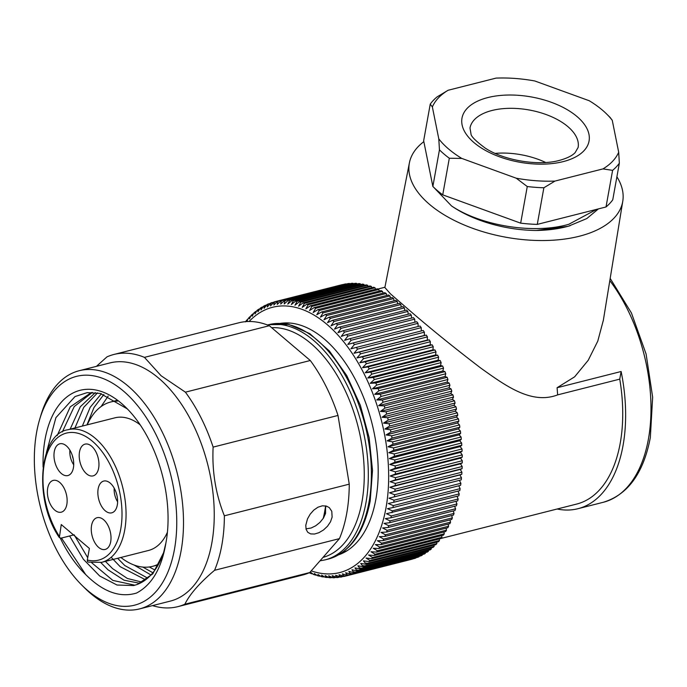 <?xml version="1.0" encoding="UTF-8"?>
<svg xmlns="http://www.w3.org/2000/svg" width="687" height="687" viewBox="0 0 687 687"><rect width="100%" height="100%" fill="white"/><g stroke="black" fill="none" stroke-linecap="round" stroke-linejoin="round"><path stroke-width="1.03" d="M323.216 518.427A117.554 66.819 -104.2 0 0 325.586 506.061M305.981 528.844L311.202 527.994L315.719 525.77L319.962 522.386L323.405 518.135L325.552 513.447L325.526 505.872M185.404 392.165L310.292 360.503L269.33 325.715L144.45 357.369L161.084 375.737L185.404 392.165A130.083 73.938 75.8 0 1 213.125 447.108C211.931 471.256 215.684 494.159 224.374 515.808L349.254 484.155A130.083 73.938 75.8 0 1 339.447 538.634L309.743 572.546A130.083 73.938 75.8 0 1 302.744 574.993L177.864 606.647A130.083 73.938 75.8 0 1 152.531 605.616M269.33 325.715A130.083 73.938 -104.2 0 0 238.81 322.796L113.93 354.458A130.083 73.938 -104.2 0 0 106.932 356.905L96.446 366.343M310.292 360.503A130.083 73.938 75.8 0 1 338.004 415.455L349.254 484.155M144.45 357.369A130.083 73.938 -104.2 0 0 113.93 354.458M79.203 370.714A122.853 69.834 -104.2 0 1 128.065 386.051A122.853 69.834 75.8 0 1 183.257 513A122.853 69.834 75.8 0 1 139.581 608.897L170.324 601.099A122.853 69.834 75.8 0 0 214 505.203A122.853 69.834 75.8 0 0 158.8 378.262A122.853 69.834 -104.2 0 0 109.946 362.925L79.203 370.714A122.853 69.834 -104.2 0 0 40.808 415.549L39.648 419.439A118.035 67.094 -104.2 0 0 81.59 584.895A118.035 67.094 -104.2 0 0 87.618 590.459A118.035 67.094 75.8 0 0 174.464 549.317A118.035 67.094 75.8 0 0 123.488 391.092A118.035 67.094 -104.2 0 0 39.648 419.439M81.59 584.895L84.458 587.763A122.853 69.834 -104.2 0 0 90.727 593.551A122.853 69.834 75.8 0 0 139.581 608.897M166.134 541.605C161.995 567.677 152.119 584.826 136.515 593.061C119.924 598.025 102.998 591.876 85.72 574.59A103.634 58.902 75.8 0 1 60.353 538.222M43.083 467.074A103.634 58.902 75.8 0 1 126.588 408.147A103.634 58.902 75.8 0 1 166.151 541.622M128.031 409.624A98.816 56.162 75.8 0 0 127.164 408.808L100.276 393.445L87.129 392.638L75.003 396.571L55.905 417.653L46.407 452.673M61.469 538.05L85.72 574.59M92.35 392.397L74.248 406.549L62.319 431.951M74.162 534.829L87.721 557.707M91.757 562.816L112.891 580.429L134.394 585.084M142.072 582.147L127.387 578.48L112.599 568.63L105.412 561.391M74.471 429.057L83.754 407.339L97.494 392.895M147.679 578.128L124.802 565.538L117.623 558.299M86.948 424.918L93.982 407.537L103.883 394.45M152.866 572.769L142.793 567.058M111.182 557.303L120.216 566.706L145.601 579.802M134.025 565.006L150.951 574.967M100.809 562.541L107.996 569.798L124.055 580.197L139.908 583.306M224.374 515.808A130.083 73.938 75.8 0 1 214.567 570.296L339.447 538.634M332.122 517.113L330.507 521.802L327.51 526.233L323.491 529.986L318.966 532.683L314.526 534.031L310.679 533.911L307.776 532.313L306.101 529.342L305.784 525.272L307.475 518.934L310.138 514.219L313.761 510.123L318.004 507.186L322.401 505.804L326.454 506.104L329.331 507.659L331.787 511.317L332.122 517.113M214.567 570.296C199.728 582.842 189.827 594.152 184.863 604.199A130.083 73.938 75.8 0 1 177.864 606.647M184.863 604.199L309.743 572.546M213.125 447.108L338.004 415.455M101.401 393.72L90.203 407.288L82.363 426.077M95.313 392.595L80.319 406.738L70.16 429.169M163.884 551.695A98.816 56.162 75.8 0 1 137.245 584.457L133.776 585.556L117.013 585.023L99.701 576.007L83.35 559.218L69.61 535.98M57.167 435.592L70.254 406.85L91.319 392.569M137.245 584.457L152.797 573.877L163.583 552.726L166.005 542.455M108.177 396.064L101.092 406.567M154.953 570.038L149.294 566.964M158.706 563.958A84.793 48.193 75.8 0 1 152.514 566.354A84.793 48.193 75.8 0 1 120.886 557.466M87.266 424.832A84.793 48.193 75.8 0 1 110.847 401.955A84.793 48.193 75.8 0 1 117.46 401.114M59.271 537.466C33.191 499.509 39.142 433.841 67.987 429.719L114.866 417.842A68.417 38.884 75.8 0 1 140.208 424.867M167.422 532.227A68.417 38.884 75.8 0 1 148.486 550.476L101.616 562.352A68.417 38.884 75.8 0 0 122.492 486.482A68.417 38.884 75.8 0 0 67.987 429.719M88.219 562.069L87.455 561.434L87.301 560.025L89.387 548.441L61.255 524.55L59.365 537.612L61.006 538.161L73.543 534.984M110.701 541.691A16.385 9.309 -104.2 0 0 107.533 524.628A16.385 9.309 -104.2 0 0 97.116 517.689A16.385 9.309 -104.2 0 0 91.577 525.443A16.385 9.309 -104.2 0 0 94.754 542.515A16.385 9.309 -104.2 0 0 105.171 549.445A16.385 9.309 -104.2 0 0 110.701 541.691M66.828 504.421A16.385 9.309 -104.2 0 0 63.651 487.349A16.385 9.309 -104.2 0 0 53.234 480.411A16.385 9.309 -104.2 0 0 47.695 488.165A16.385 9.309 -104.2 0 0 50.872 505.237A16.385 9.309 -104.2 0 0 61.289 512.176A16.385 9.309 -104.2 0 0 66.828 504.421M73.415 467.795A16.385 9.309 -104.2 0 0 70.237 450.732A16.385 9.309 -104.2 0 0 59.829 443.793A16.385 9.309 -104.2 0 0 54.29 451.548A16.385 9.309 -104.2 0 0 57.459 468.62A16.385 9.309 -104.2 0 0 67.876 475.55A16.385 9.309 -104.2 0 0 73.415 467.795M98.645 468.13A16.385 9.309 -104.2 0 0 95.476 451.058A16.385 9.309 -104.2 0 0 85.059 444.128A16.385 9.309 -104.2 0 0 79.52 451.883A16.385 9.309 -104.2 0 0 82.698 468.946A16.385 9.309 -104.2 0 0 93.106 475.885A16.385 9.309 -104.2 0 0 98.645 468.13M117.297 505.074A16.385 9.309 -104.2 0 0 114.119 488.01A16.385 9.309 -104.2 0 0 103.703 481.072A16.385 9.309 -104.2 0 0 98.164 488.826A16.385 9.309 -104.2 0 0 101.341 505.898A16.385 9.309 -104.2 0 0 111.758 512.828A16.385 9.309 -104.2 0 0 117.297 505.074M114.197 488.148A13.972 7.943 -104.2 0 0 117.606 501.802M72.341 455.55A10.116 5.754 -104.2 0 0 73.208 458.864M69.894 450.148A13.972 7.943 -104.2 0 0 73.724 464.807M325.801 506.766A118.035 67.094 75.8 0 1 325.088 511.137A118.035 67.094 75.8 0 1 323.766 517.526M322.993 557.415A118.035 67.094 75.8 0 0 361.98 501.785A118.035 67.094 -104.2 0 0 342.126 384.377A118.035 67.094 -104.2 0 0 271.666 327.69M347.339 550.553A118.035 67.094 75.8 0 1 342.392 552.46M284.409 323.723A118.035 67.094 75.8 0 1 289.665 323.045M280.202 323.405A119.486 67.91 -104.2 0 1 354.131 377.223A119.486 67.91 -104.2 0 1 375.883 499.191A119.486 67.91 75.8 0 1 338.846 554.744M457.963 491.102L459.225 493.884L392.363 510.836L387.459 508.672L392.955 507.581A141.651 80.508 -104.2 0 0 393.273 505.589L388.301 503.494L393.763 502.257A141.651 80.508 -104.2 0 0 394.029 500.213L388.988 498.195L394.415 496.804A141.651 80.508 -104.2 0 0 394.621 494.726L389.52 492.785L394.905 491.257A141.651 80.508 -104.2 0 0 395.051 489.135L389.89 487.281L395.231 485.597A141.651 80.508 -104.2 0 0 395.317 483.45L390.104 481.673L395.403 479.852A141.651 80.508 -104.2 0 0 395.42 477.671L390.156 475.997L395.403 474.039A141.651 80.508 -104.2 0 0 395.36 471.823L390.044 470.252L395.248 468.148A141.651 80.508 -104.2 0 0 395.145 465.915L389.787 464.446L394.922 462.205A141.651 80.508 -104.2 0 0 394.759 459.955L389.357 458.59L394.441 456.22A141.651 80.508 -104.2 0 0 394.218 453.952L388.782 452.699L393.797 450.2A141.651 80.508 -104.2 0 0 393.514 447.924L388.043 446.79L392.99 444.154A141.651 80.508 -104.2 0 0 392.646 441.878L387.15 440.865L392.037 438.1A141.651 80.508 -104.2 0 0 391.633 435.824L386.103 434.931L390.912 432.054A141.651 80.508 -104.2 0 0 390.456 429.779L384.9 429.014L389.641 426.017A141.651 80.508 -104.2 0 0 389.125 423.75L383.552 423.115L388.224 420.006A141.651 80.508 -104.2 0 0 387.648 417.748L382.058 417.249L386.652 414.029A141.651 80.508 -104.2 0 0 386.017 411.788L380.418 411.427L384.926 408.095A141.651 80.508 -104.2 0 0 384.248 405.88L378.64 405.656L383.071 402.23A141.651 80.508 -104.2 0 0 382.333 400.04L376.725 399.954L381.07 396.425A141.651 80.508 -104.2 0 0 380.28 394.269L374.673 394.321L378.932 390.705A141.651 80.508 -104.2 0 0 378.099 388.584L372.491 388.782L376.665 385.081A141.651 80.508 -104.2 0 0 375.78 382.994L370.181 383.337L374.278 379.559A141.651 80.508 -104.2 0 0 373.342 377.507L367.76 378.005L371.761 374.149A141.651 80.508 -104.2 0 0 370.782 372.139L365.209 372.783L369.125 368.859A141.651 80.508 -104.2 0 0 368.103 366.901L362.556 367.691L366.377 363.706A141.651 80.508 -104.2 0 0 365.312 361.8L359.79 362.736L363.526 358.691A141.651 80.508 -104.2 0 0 362.427 356.845L356.931 357.927L360.572 353.831A141.651 80.508 -104.2 0 0 359.43 352.045L353.968 353.281L357.515 349.133A141.651 80.508 -104.2 0 0 356.347 347.416L350.92 348.79L354.372 344.608A141.651 80.508 -104.2 0 0 353.17 342.95L347.777 344.479L351.151 340.263A141.651 80.508 -104.2 0 0 349.915 338.674L344.565 340.348L347.845 336.106A141.651 80.508 -104.2 0 0 346.583 334.595L341.276 336.407L344.462 332.147A141.651 80.508 -104.2 0 0 343.174 330.705L337.927 332.663L341.027 328.386A141.651 80.508 -104.2 0 0 339.713 327.021L334.509 329.116L337.523 324.839A141.651 80.508 -104.2 0 0 336.192 323.56L331.048 325.793L333.968 321.507A141.651 80.508 -104.2 0 0 332.62 320.305L327.536 322.675L330.37 318.399A141.651 80.508 -104.2 0 0 329.004 317.282L323.981 319.781L326.729 315.522A141.651 80.508 -104.2 0 0 325.346 314.5L320.391 317.128L323.053 312.877A141.651 80.508 -104.2 0 0 321.671 311.941L316.776 314.698L319.361 310.472A141.651 80.508 -104.2 0 0 317.961 309.631L313.143 312.508L315.651 308.317A141.651 80.508 -104.2 0 0 314.242 307.561L309.502 310.558L311.924 306.402A141.651 80.508 -104.2 0 0 310.515 305.749L305.844 308.858L308.197 304.745A141.651 80.508 -104.2 0 0 306.788 304.186L302.194 307.407L304.47 303.345A141.651 80.508 -104.2 0 0 303.07 302.881L298.553 306.204L300.751 302.203A141.651 80.508 -104.2 0 0 299.36 301.833L294.929 305.26L297.059 301.318A141.651 80.508 -104.2 0 0 295.676 301.052L291.322 304.573L293.383 300.691A141.651 80.508 -104.2 0 0 292.009 300.528L287.741 304.135L289.742 300.339A141.651 80.508 -104.2 0 0 288.385 300.271L284.203 303.963L284.65 301.241L286.144 300.245A141.651 80.508 -104.2 0 0 284.796 300.271L280.708 304.049L281.112 301.387L282.589 300.408A141.651 80.508 -104.2 0 0 281.258 300.545L277.256 304.393L277.617 301.808L279.085 300.846A141.651 80.508 -104.2 0 0 277.78 301.078L273.864 304.994L274.182 302.486L275.633 301.541A141.651 80.508 -104.2 0 0 275.169 301.653A141.651 80.508 -104.2 0 0 274.353 301.868L270.532 305.852L270.807 303.422L273.598 302.16M271.004 302.924L267.26 306.969L267.509 304.624L269.759 303.508M266.161 305.08L264.28 306.076L264.074 308.334L267.131 304.453M263.688 306.153L260.966 309.949L261.146 307.785L262.571 306.917M260.347 308.12L257.943 311.812L258.097 309.743L259.437 308.918M257.118 310.352L255.014 313.925L255.143 311.95L256.268 311.211M254.001 312.843L252.181 316.269L251.949 315.204L253.22 313.753M251.021 315.582L249.458 318.854L249.209 317.858L250.3 316.535M248.17 318.553L246.848 321.568M246.779 321.576L246.581 320.735L247.518 319.541M458.744 485.778L460.135 488.637A141.651 80.508 75.8 0 1 459.809 490.63L392.955 507.581M274.285 301.885L342.023 284.71A141.651 80.508 75.8 0 1 342.495 284.59L275.633 301.541M277.78 301.078L344.634 284.126A141.651 80.508 75.8 0 1 345.939 283.894L279.085 300.846M281.258 300.545L348.12 283.594A141.651 80.508 75.8 0 1 349.443 283.465L282.589 300.408M284.796 300.271L351.658 283.327A141.651 80.508 75.8 0 1 352.998 283.293L286.144 300.245M353.29 283.817L352.998 283.293M288.385 300.271L355.239 283.319A141.651 80.508 75.8 0 1 356.605 283.387L289.742 300.339M356.957 284.066L356.605 283.387M292.009 300.528L358.872 283.576A141.651 80.508 75.8 0 1 360.246 283.748L293.383 300.691M360.649 284.581L360.246 283.748M295.676 301.052L362.53 284.1A141.651 80.508 75.8 0 1 363.912 284.366L297.059 301.318M364.368 285.354L363.912 284.366M299.36 301.833L366.223 284.89A141.651 80.508 75.8 0 1 367.614 285.251L300.751 302.203M368.103 286.402L367.614 285.251M303.07 302.881L369.932 285.938A141.651 80.508 75.8 0 1 371.332 286.393L304.47 303.345M371.839 287.698L371.332 286.393M306.788 304.186L373.651 287.243A141.651 80.508 75.8 0 1 375.05 287.801L308.197 304.745M375.583 289.253L375.05 287.801M310.515 305.749L377.378 288.798A141.651 80.508 75.8 0 1 378.777 289.459L311.924 306.402M379.327 291.065L378.777 289.459M314.242 307.561L381.105 290.618A141.651 80.508 75.8 0 1 382.504 291.365L315.651 308.317M383.054 293.134L382.504 291.365M317.961 309.631L384.823 292.679A141.651 80.508 75.8 0 1 386.223 293.521L319.361 310.472M386.764 295.444L386.223 293.521M321.671 311.941L388.524 294.998A141.651 80.508 75.8 0 1 389.915 295.925L323.053 312.877M390.439 297.995L389.915 295.925M325.346 314.5L392.208 297.548A141.651 80.508 75.8 0 1 393.582 298.57L326.729 315.522M394.098 300.786L393.582 298.57M329.004 317.282L395.858 300.339A141.651 80.508 75.8 0 1 397.223 301.447L330.37 318.399M397.704 303.809L397.223 301.447M332.62 320.305L399.473 303.362A141.651 80.508 75.8 0 1 400.822 304.556L333.968 321.507M401.268 307.063L400.822 304.556M336.192 323.56L403.046 306.608A141.651 80.508 75.8 0 1 404.377 307.888L337.523 324.839M404.78 310.533L404.377 307.888M339.713 327.021L406.567 310.077A141.651 80.508 75.8 0 1 407.88 311.434L341.027 328.386M408.233 314.217L407.88 311.434M343.174 330.705L410.036 313.753A141.651 80.508 75.8 0 1 411.324 315.196L344.462 332.147M411.616 318.107L411.324 315.196M346.583 334.595L413.437 317.643A141.651 80.508 75.8 0 1 414.699 319.154L347.845 336.106M414.922 322.194L414.699 319.154M349.915 338.674L416.769 321.731A141.651 80.508 75.8 0 1 418.005 323.319L351.151 340.263M418.151 326.48L418.005 323.319M353.17 342.95L420.032 326.007A141.651 80.508 75.8 0 1 421.234 327.665L354.372 344.608M421.294 330.945L421.234 327.665M356.347 347.416L423.201 330.464A141.651 80.508 75.8 0 1 424.377 332.19L357.515 349.133M393.763 502.257L460.625 485.305A141.651 80.508 75.8 0 0 460.883 483.27L459.371 480.359L461.269 479.861A141.651 80.508 75.8 0 0 461.475 477.783L459.895 474.949L461.767 474.305A141.651 80.508 75.8 0 0 461.904 472.192L460.264 469.436L462.093 468.654A141.651 80.508 75.8 0 0 462.171 466.499L460.479 463.837L462.257 462.909A141.651 80.508 75.8 0 0 462.282 460.728L460.53 458.16L462.265 457.087A141.651 80.508 75.8 0 0 462.222 454.88L460.427 452.407L462.102 451.196A141.651 80.508 75.8 0 0 461.999 448.972L460.161 446.602L461.784 445.253A141.651 80.508 75.8 0 0 461.621 443.003L459.74 440.753L461.303 439.268A141.651 80.508 75.8 0 0 461.08 437.009L459.156 434.862L460.659 433.248A141.651 80.508 75.8 0 0 460.376 430.972L458.418 428.946L459.852 427.202A141.651 80.508 75.8 0 0 459.509 424.927L457.525 423.02L458.89 421.157A141.651 80.508 75.8 0 0 458.487 418.881L456.477 417.095L457.774 415.103A141.651 80.508 75.8 0 0 457.31 412.827L455.283 411.178L456.503 409.066A141.651 80.508 75.8 0 0 455.988 406.798L453.935 405.278L455.077 403.054A141.651 80.508 75.8 0 0 454.502 400.804L452.441 399.413L453.506 397.077A141.651 80.508 75.8 0 0 452.879 394.845L450.801 393.582L451.788 391.152A141.651 80.508 75.8 0 0 451.101 388.936L449.023 387.82L449.925 385.278A141.651 80.508 75.8 0 0 449.195 383.088L447.1 382.109L447.924 379.482A141.651 80.508 75.8 0 0 447.143 377.318L445.056 376.485L445.794 373.762A141.651 80.508 75.8 0 0 444.953 371.633L442.875 370.946L443.527 368.138A141.651 80.508 75.8 0 0 442.643 366.042L440.565 365.501L441.131 362.607A141.651 80.508 75.8 0 0 440.204 360.563L438.134 360.16L438.615 357.197A141.651 80.508 75.8 0 0 437.636 355.196L435.592 354.939L435.987 351.907A141.651 80.508 75.8 0 0 434.965 349.958L432.939 349.855L433.239 346.755A141.651 80.508 75.8 0 0 432.175 344.848L430.174 344.9L430.38 341.74A141.651 80.508 75.8 0 0 429.281 339.893L427.305 340.091L427.426 336.888A141.651 80.508 75.8 0 0 426.292 335.101L424.351 335.436L424.377 332.19M459.225 493.884A141.651 80.508 75.8 0 1 458.839 495.825L386.463 513.713L391.298 515.937A141.651 80.508 75.8 0 1 390.86 517.826L457.714 500.875A141.651 80.508 75.8 0 0 458.16 498.994L457.018 496.289M454.648 506.233L455.567 508.758L388.705 525.701L384.016 523.374L389.581 522.73L456.443 505.778A141.651 80.508 75.8 0 0 456.941 503.949L455.91 501.338M455.567 508.758A141.651 80.508 75.8 0 1 455.009 510.518L388.146 527.47L382.565 527.968L387.185 530.347A141.651 80.508 75.8 0 1 386.566 532.047L453.429 515.095A141.651 80.508 75.8 0 0 454.038 513.395L453.231 510.973M449.942 519.939L450.56 522.146L383.698 539.089L379.241 536.65L384.849 536.444L451.702 519.492A141.651 80.508 75.8 0 0 452.372 517.861L451.66 515.551M450.56 522.146A141.651 80.508 75.8 0 1 449.839 523.709L382.977 540.652L377.369 540.721L381.74 543.185A141.651 80.508 75.8 0 1 380.976 544.671L447.83 527.728A141.651 80.508 75.8 0 0 448.602 526.233L448.07 524.155M443.922 531.996L444.283 533.816L377.429 550.768L373.221 548.278L378.829 548.492L445.691 531.54A141.651 80.508 75.8 0 0 446.507 530.132L446.061 528.174M444.283 533.816A141.651 80.508 75.8 0 1 443.416 535.156L376.562 552.099L370.954 551.747L375.076 554.246A141.651 80.508 75.8 0 1 374.157 555.491L441.02 538.548A141.651 80.508 75.8 0 0 441.939 537.294L441.638 535.602M436.692 542.172L436.863 543.58L370.001 560.532L366.059 558.042L371.633 558.668L438.495 541.717A141.651 80.508 75.8 0 0 439.457 540.549L439.225 539.003M436.863 543.58A141.651 80.508 75.8 0 1 435.859 544.662L368.996 561.614L363.44 560.85L365.098 562.945L367.296 563.331A141.651 80.508 75.8 0 1 366.248 564.319L433.102 547.376A141.651 80.508 75.8 0 0 434.15 546.38L434.029 545.126M428.37 550.321L428.413 551.266L361.551 568.209L359.404 567.84L357.884 565.779L363.389 566.792L430.251 549.84A141.651 80.508 75.8 0 0 431.333 548.939L431.256 547.84M428.413 551.266A141.651 80.508 75.8 0 1 427.288 552.073L360.426 569.016L354.956 567.891L356.407 569.927L358.537 570.287A141.651 80.508 75.8 0 1 357.369 571L424.231 554.057A141.651 80.508 75.8 0 0 425.39 553.336L425.382 552.554M419.096 556.29L352.216 573.679L350.147 573.344L348.824 571.369L354.226 572.735L421.088 555.783A141.651 80.508 75.8 0 0 422.282 555.165L422.282 554.546M419.079 556.736A141.651 80.508 75.8 0 1 417.851 557.26L350.997 574.203L345.63 572.735L346.892 574.667L348.936 574.993A141.651 80.508 75.8 0 1 347.682 575.423L414.544 558.471A141.651 80.508 75.8 0 0 415.798 558.05L415.815 557.775M412.44 559.106L345.587 576.049A141.651 80.508 75.8 0 1 344.78 576.264L411.633 559.312A141.651 80.508 75.8 0 0 412.44 559.106L412.458 559.003M311.486 573.714L310.704 572.297L313.384 574.401M316.87 575.036L315.316 575.045L314.526 574.349L314.345 573.499L317.308 575.629M320.58 576.084L318.716 575.929L317.969 574.444L321.233 576.591M324.264 576.865L322.383 576.685L321.576 575.131L325.149 577.269M327.879 577.406L326.024 577.183L325.157 575.569L329.056 577.664M331.555 577.655L329.623 577.423L328.695 575.74L332.929 577.776M335.625 577.527L333.186 577.398L332.19 575.654L337.351 577.509M339.533 577.157L336.699 577.106L335.642 575.311L340.864 577.08M343.586 576.487L340.159 576.556L339.035 574.71L344.307 576.384A141.651 80.508 75.8 0 0 344.78 576.264L344.264 576.393M345.587 576.049L343.56 575.74L342.366 573.851L347.682 575.423M415.798 558.05L348.936 574.993M422.282 555.165L355.419 572.108L353.316 571.756L351.933 569.755L357.369 571M425.39 553.336L358.537 570.287M431.333 548.939L364.479 565.89L362.298 565.513L360.718 563.434L366.248 564.319M434.15 546.38L367.296 563.331M439.457 540.549L372.603 557.501L368.567 555.002L374.157 555.491M441.939 537.294L375.076 554.246M446.507 530.132L379.653 547.075L375.36 544.593L380.976 544.671M448.602 526.233L381.74 543.185M452.372 517.861L385.51 534.812L380.976 532.399L386.566 532.047M454.038 513.395L387.185 530.347M456.941 503.949L390.079 520.901L385.313 518.625L390.86 517.826M458.16 498.994L391.298 515.937M460.135 488.637L393.273 505.589M460.883 483.27L394.029 500.213M459.371 480.359L388.988 498.195M461.269 479.861L394.415 496.804M461.475 477.783L394.621 494.726M459.895 474.949L389.52 492.785M461.767 474.305L394.905 491.257M461.904 472.192L395.051 489.135M460.264 469.436L389.89 487.281M462.093 468.654L395.231 485.597M462.171 466.499L395.317 483.45M460.479 463.837L390.104 481.673M462.257 462.909L395.403 479.852M462.282 460.728L395.42 477.671M460.53 458.16L390.156 475.997M462.265 457.087L395.403 474.039M462.222 454.88L395.36 471.823M460.427 452.407L390.044 470.252M462.102 451.196L395.248 468.148M461.999 448.972L395.145 465.915M460.161 446.602L389.787 464.446M461.784 445.253L394.922 462.205M461.621 443.003L394.759 459.955M459.74 440.753L389.357 458.59M461.303 439.268L394.441 456.22M461.08 437.009L394.218 453.952M459.156 434.862L388.782 452.699M460.659 433.248L393.797 450.2M460.376 430.972L393.514 447.924M458.418 428.946L388.043 446.79M459.852 427.202L392.99 444.154M459.509 424.927L392.646 441.878M457.525 423.02L387.15 440.865M458.89 421.157L392.037 438.1M458.487 418.881L391.633 435.824M456.477 417.095L386.103 434.931M457.774 415.103L390.912 432.054M457.31 412.827L390.456 429.779M455.283 411.178L384.9 429.014M456.503 409.066L389.641 426.017M455.988 406.798L389.125 423.75M453.935 405.278L383.552 423.115M455.077 403.054L388.224 420.006M454.502 400.804L387.648 417.748M452.441 399.413L382.058 417.249M453.506 397.077L386.652 414.029M452.879 394.845L386.017 411.788M450.801 393.582L380.418 411.427M451.788 391.152L384.926 408.095M451.101 388.936L384.248 405.88M449.023 387.82L378.64 405.656M449.925 385.278L383.071 402.23M449.195 383.088L382.333 400.04M447.1 382.109L376.725 399.954M447.924 379.482L381.07 396.425M447.143 377.318L380.28 394.269M445.056 376.485L374.673 394.321M445.794 373.762L378.932 390.705M444.953 371.633L378.099 388.584M442.875 370.946L372.491 388.782M443.527 368.138L376.665 385.081M442.643 366.042L375.78 382.994M440.565 365.501L370.181 383.337M441.131 362.607L374.278 379.559M440.204 360.563L373.342 377.507M438.134 360.16L367.76 378.005M438.615 357.197L371.761 374.149M437.636 355.196L370.782 372.139M435.592 354.939L365.209 372.783M435.987 351.907L369.125 368.859M434.965 349.958L368.103 366.901M432.939 349.855L362.556 367.691M433.239 346.755L366.377 363.706M432.175 344.848L365.312 361.8M430.174 344.9L359.79 362.736M430.38 341.74L363.526 358.691M429.281 339.893L362.427 356.845M427.305 340.091L356.931 357.927M427.426 336.888L360.572 353.831M426.292 335.101L359.43 352.045M424.351 335.436L353.968 353.281M441.106 538.428L576.736 504.043A128.641 73.114 75.8 0 0 620.232 443.149A128.641 73.114 -104.2 0 0 619.751 379.138L557.664 394.87C531.609 404.901 505.434 385.699 480.634 367.966C453.97 347.562 430.156 328.283 409.203 310.129L390.517 293.916L384.866 287.527L409.409 162.828A108.4 55.673 -169.8 0 1 423.836 141.651M609.816 280.631A133.458 75.853 -104.2 0 1 648.408 439.113A133.458 75.853 75.8 0 1 603.28 502.283L577.922 508.715A133.458 75.853 75.8 0 0 623.04 445.537A133.458 75.853 -104.2 0 0 621.125 371.504L557.08 387.734L574.65 376.811L588.209 360.289L597.776 341.147L603.366 320.176M616.9 176.774A108.4 55.673 -169.8 0 1 622.774 201.222A108.4 55.673 -169.8 0 1 545.006 240.519A108.4 55.673 -169.8 0 1 429.555 204.4A108.4 55.673 -169.8 0 1 409.409 162.828M557.08 387.734L557.664 394.87M619.751 379.138L621.125 371.504M577.922 508.715A133.458 75.853 75.8 0 1 557.157 509.007M596.659 209.337L568.802 224.288C533.825 234.533 480.857 225.722 451.505 205.92A89.611 46.02 10.2 0 0 536.161 230.471C547.848 230.317 558.617 228.891 568.458 226.195L586.792 218.569L598.446 208.882M451.505 205.92L433.669 187.259M432.638 185.353L429.487 169.715M567.874 226.358L536.161 230.471M464.532 202.768L495.267 213.932M505.082 217.496L460.17 201.188M430.242 104.123L423.656 140.741L432.862 186.469A101.178 51.963 10.2 0 0 442.729 194.85L520.669 223.155A101.178 51.963 10.2 0 0 537.277 224.391L606.02 206.967A101.178 51.963 10.2 0 0 612.752 199.814L619.348 163.197A101.178 51.963 10.2 0 1 612.606 170.35L602.963 168.908L554.976 181.076L543.872 187.766A101.178 51.963 10.2 0 1 527.264 186.538L516.229 178.199L461.81 158.431L449.315 158.233A101.178 51.963 10.2 0 1 439.448 149.852L438.795 138.877L432.363 106.949L430.242 104.123A101.178 51.963 10.2 0 1 436.984 96.97L448.087 90.272L496.083 78.103A96.36 49.49 10.2 0 1 534.821 80.98L589.24 100.74A96.36 49.49 10.2 0 1 606.741 114.102L610.073 117.4M448.087 90.272A96.36 49.49 10.2 0 0 432.363 106.949M438.795 138.877A96.36 49.49 10.2 0 0 461.81 158.431M516.229 178.199A96.36 49.49 10.2 0 0 554.976 181.076M602.963 168.908A96.36 49.49 10.2 0 0 618.686 152.231L619.348 163.197M610.133 117.468L612.254 120.294L618.686 152.231M612.254 120.294A96.36 49.49 10.2 0 0 606.741 114.102M545.667 162.475A54.926 28.21 10.2 0 0 495.181 153.39M606.02 206.967L612.606 170.35M537.277 224.391L543.872 187.766M520.669 223.155L527.264 186.538M432.862 186.469L439.448 149.852M442.729 194.85L449.315 158.233M87.301 560.025A65.523 37.244 -104.2 0 0 118.988 489.067A65.523 37.244 -104.2 0 0 58.043 437.284A65.523 37.244 -104.2 0 0 59.176 536.135M319.996 560.832L325.08 559.879A120.929 68.734 75.8 0 0 365.973 502.635A120.929 68.734 -104.2 0 0 343.311 378.03A120.929 68.734 -104.2 0 0 267.552 325.011M369.048 501.862A120.929 68.734 -104.2 0 0 345.604 375.849A120.929 68.734 -104.2 0 0 268.729 324.659L288.978 324.496L309.743 333.599L329.468 351.083L346.746 375.574L360.314 405.184L369.125 437.628L372.517 470.389L370.199 500.935C363.964 533.155 349.949 552.546 328.154 559.106A120.929 68.734 75.8 0 0 369.048 501.862M249.072 321.499A136.833 77.768 -104.2 0 1 347.931 347.296A136.833 77.768 -104.2 0 1 386.008 507.796A136.833 77.768 75.8 0 1 311.22 570.863M352.216 573.679A141.651 80.508 75.8 0 1 350.997 574.203M355.419 572.108A141.651 80.508 75.8 0 1 354.226 572.735M361.551 568.209A141.651 80.508 75.8 0 1 360.426 569.016M364.479 565.89A141.651 80.508 75.8 0 1 363.389 566.792M370.001 560.532A141.651 80.508 75.8 0 1 368.996 561.614M372.603 557.501A141.651 80.508 75.8 0 1 371.633 558.668M377.429 550.768A141.651 80.508 75.8 0 1 376.562 552.099M379.653 547.075A141.651 80.508 75.8 0 1 378.829 548.492M383.698 539.089A141.651 80.508 75.8 0 1 382.977 540.652M385.51 534.812A141.651 80.508 75.8 0 1 384.849 536.444M388.705 525.701A141.651 80.508 75.8 0 1 388.146 527.47M390.079 520.901A141.651 80.508 75.8 0 1 389.581 522.73M392.363 510.836A141.651 80.508 75.8 0 1 391.985 512.768M487.83 97.571A64.561 33.156 -169.8 0 1 577.011 116.541A64.561 33.156 -169.8 0 1 563.22 161.608A64.561 33.156 -169.8 0 1 474.039 142.638A64.561 33.156 -169.8 0 1 487.83 97.571M470.002 127.997A54.926 28.21 -169.8 0 1 491.995 110.487A54.926 28.21 -169.8 0 1 550.828 116.412A54.926 28.21 -169.8 0 1 578.119 147.456L575.139 152.626C572.237 155.717 566.99 158.311 559.381 160.406C538.548 166.202 504.069 160.552 485.28 148.143C475.67 140.981 470.913 136.232 470.99 133.879L470.002 127.997M152.514 566.354L158.182 564.912M110.847 401.955L116.541 400.512M88.365 562.112L101.616 562.352M267.475 324.977L268.729 324.659M325.08 559.879L328.154 559.106M272.104 302.538L270.626 303.044M268.617 303.817L267.063 304.478M265.216 305.354L263.602 306.196M261.919 307.149L260.244 308.18M258.716 309.202L257.007 310.43M255.624 311.503L253.889 312.937M252.653 314.036L250.91 315.685M249.802 316.801L248.059 318.674M247.08 319.798L245.353 321.885M309.322 572.846L311.821 573.834M313.229 574.349L315.642 575.148M317.162 575.594L319.472 576.195M321.095 576.565L323.294 576.986M325.02 577.252L327.098 577.501M328.936 577.664L330.885 577.758M332.834 577.784L334.646 577.733M336.699 577.612L338.356 577.441M340.512 577.149L342.023 576.874M384.918 287.252L377.893 289.038M622.774 201.222L603.246 320.906M603.28 502.283C627.841 494.777 643.521 473.206 650.331 437.576L652.65 397.12L646.098 354.028L631.422 312.963L610.185 278.407M570.141 225.705L569.308 225.954"/></g></svg>

